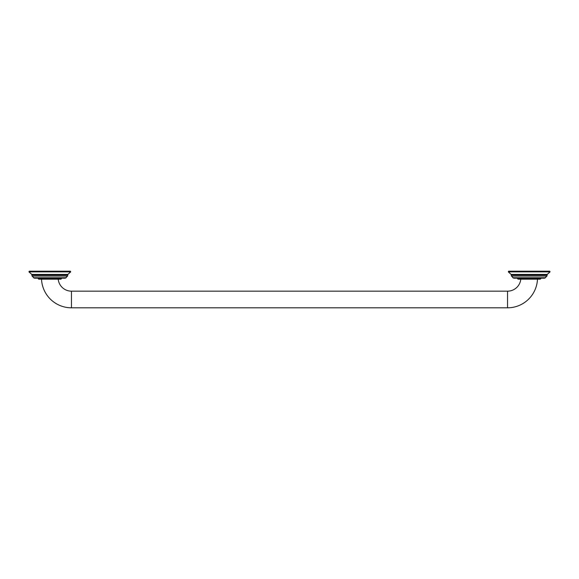 <?xml version="1.0" encoding="UTF-8"?>
<svg xmlns="http://www.w3.org/2000/svg" width="579" height="579" viewBox="0 0 579 579"><rect width="100%" height="100%" fill="white"/><g stroke="black" fill="none" stroke-linecap="round" stroke-linejoin="round"><path stroke-width="0.87" d="M38.163 278.181L38.163 278.383A0.796 0.796 0 0 0 38.959 279.179L60.665 279.179A0.796 0.796 0 0 0 61.468 278.383L61.468 278.181M49.816 278.181L34.342 278.181L32.04 276.045L67.591 276.045L65.289 278.181L49.816 278.181M70.681 271.884L70.414 271.189L29.218 271.189L28.95 271.884L31.736 274.395L67.895 274.395L70.681 271.884L28.95 271.884M58.204 279.179A13.317 13.317 0 0 0 71.456 291.165L507.544 291.165A13.317 13.317 0 0 0 520.796 279.179M41.522 279.179A29.963 29.963 0 0 0 71.456 307.811L507.544 307.811A29.963 29.963 0 0 0 537.478 279.179M540.837 278.181L540.837 278.383A0.796 0.796 0 0 1 540.041 279.179L518.335 279.179A0.796 0.796 0 0 1 517.532 278.383L517.532 278.181M529.184 278.181L513.711 278.181L511.409 276.045L546.96 276.045L544.658 278.181L529.184 278.181M550.05 271.884L549.782 271.189L508.586 271.189L508.319 271.884L511.105 274.395L547.264 274.395L550.05 271.884L508.319 271.884M66.223 277.739L33.408 277.739M67.895 274.395L67.75 274.989L31.881 274.989L32.04 276.045M61.468 278.383L38.163 278.383M71.456 291.165L71.456 307.811M507.544 291.165L507.544 307.811M540.837 278.383L517.532 278.383M545.592 277.739L512.777 277.739M547.264 274.395L547.119 274.989L511.25 274.989L511.409 276.045M31.881 274.989L31.736 274.395M67.75 274.989L67.591 276.045M511.25 274.989L511.105 274.395M547.119 274.989L546.96 276.045"/></g></svg>
